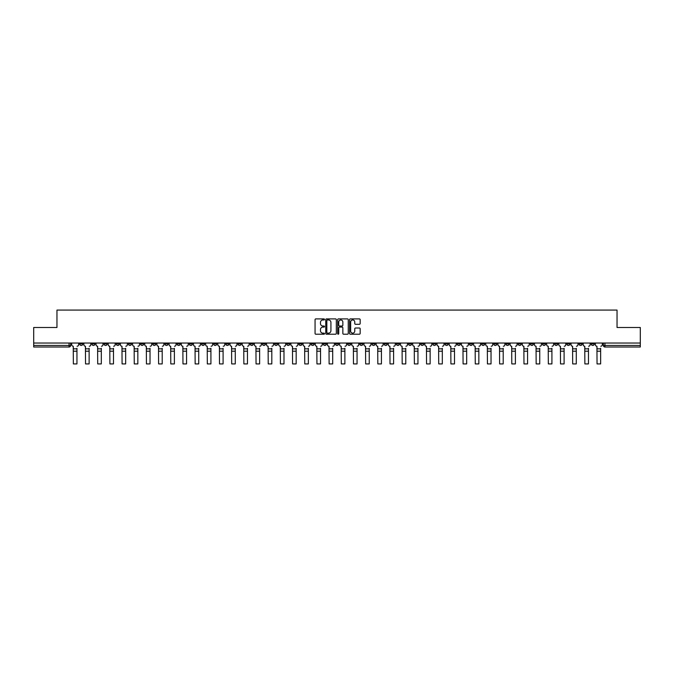 <?xml version="1.0" encoding="UTF-8"?>
<svg xmlns="http://www.w3.org/2000/svg" width="674" height="674" viewBox="0 0 674 674"><rect width="100%" height="100%" fill="white"/><g stroke="black" fill="none" stroke-linecap="round" stroke-linejoin="round"><path stroke-width="1.01" d="M324.506 319.434A0.539 0.539 0 0 0 323.975 318.895L315.828 318.895A0.767 0.767 0 0 0 315.061 319.661L315.061 333.453A0.767 0.767 0 0 0 315.828 334.22L323.975 334.22A0.539 0.539 0 0 0 324.506 333.689A0.539 0.539 0 0 0 323.975 333.15L322.922 333.15A2.452 2.452 0 0 1 320.47 330.698L320.47 329.544A2.452 2.452 0 0 1 322.922 327.092L323.975 327.092A0.539 0.539 0 0 0 324.506 326.561A0.539 0.539 0 0 0 323.975 326.022L322.922 326.022A2.452 2.452 0 0 1 320.47 323.571L320.47 322.416A2.452 2.452 0 0 1 322.922 319.965L323.975 319.965A0.539 0.539 0 0 0 324.506 319.434M481.581 343.032L481.581 343.892L484.707 343.892A1.559 1.559 0 0 1 483.148 345.45A1.559 1.559 0 0 1 481.581 343.892L481.581 343.032M408.511 343.032L408.511 343.892L411.637 343.892A1.559 1.559 0 0 1 410.07 345.45A1.559 1.559 0 0 1 408.511 343.892L408.511 343.032M396.329 343.032L396.329 343.892L399.455 343.892A1.559 1.559 0 0 1 397.896 345.45A1.559 1.559 0 0 1 396.329 343.892L396.329 343.032M323.259 343.032L323.259 343.892L326.385 343.892A1.559 1.559 0 0 1 324.817 345.45A1.559 1.559 0 0 1 323.259 343.892L323.259 343.032M311.085 343.032L311.085 343.892L314.202 343.892A1.559 1.559 0 0 1 312.643 345.45A1.559 1.559 0 0 1 311.085 343.892L311.085 343.032M298.902 343.032L298.902 343.892L302.028 343.892A1.559 1.559 0 0 1 300.461 345.45A1.559 1.559 0 0 1 298.902 343.892L298.902 343.032M274.545 343.032L274.545 343.892L277.671 343.892A1.559 1.559 0 0 1 276.104 345.45A1.559 1.559 0 0 1 274.545 343.892L274.545 343.032M250.189 343.892L250.189 343.032L250.189 343.892A1.559 1.559 0 0 0 251.747 345.45A1.559 1.559 0 0 1 250.189 343.892L253.306 343.892A1.559 1.559 0 0 1 251.747 345.45A1.559 1.559 0 0 0 253.306 343.892L253.306 343.032L253.306 343.892M238.006 343.892L238.006 343.032L238.006 343.892A1.559 1.559 0 0 0 239.573 345.45A1.559 1.559 0 0 1 238.006 343.892L241.132 343.892A1.559 1.559 0 0 1 239.573 345.45M225.832 343.892L225.832 343.032L225.832 343.892A1.559 1.559 0 0 0 227.391 345.45A1.559 1.559 0 0 1 225.832 343.892L228.949 343.892A1.559 1.559 0 0 1 227.391 345.45A1.559 1.559 0 0 0 228.949 343.892L228.949 343.032L228.949 343.892M213.65 343.032L213.65 343.892L216.775 343.892A1.559 1.559 0 0 1 215.208 345.45A1.559 1.559 0 0 1 213.65 343.892L213.65 343.032M201.475 343.032L201.475 343.892L204.593 343.892A1.559 1.559 0 0 1 203.034 345.45A1.559 1.559 0 0 1 201.475 343.892L201.475 343.032M189.293 343.032L189.293 343.892L192.419 343.892A1.559 1.559 0 0 1 190.852 345.45A1.559 1.559 0 0 1 189.293 343.892L189.293 343.032M177.11 343.892L177.11 343.032L177.11 343.892A1.559 1.559 0 0 0 178.677 345.45A1.559 1.559 0 0 1 177.11 343.892L180.236 343.892A1.559 1.559 0 0 1 178.677 345.45M152.754 343.892L152.754 343.032L152.754 343.892A1.559 1.559 0 0 0 154.321 345.45A1.559 1.559 0 0 1 152.754 343.892L155.879 343.892A1.559 1.559 0 0 1 154.321 345.45A1.559 1.559 0 0 0 155.879 343.892L155.879 343.032L155.879 343.892M140.58 343.892L140.58 343.032L140.58 343.892A1.559 1.559 0 0 0 142.138 345.45A1.559 1.559 0 0 1 140.58 343.892L143.697 343.892A1.559 1.559 0 0 1 142.138 345.45A1.559 1.559 0 0 0 143.697 343.892L143.697 343.032L143.697 343.892M128.397 343.892L128.397 343.032L128.397 343.892A1.559 1.559 0 0 0 129.956 345.45A1.559 1.559 0 0 1 128.397 343.892L131.523 343.892A1.559 1.559 0 0 1 129.956 345.45A1.559 1.559 0 0 0 131.523 343.892L131.523 343.032L131.523 343.892M116.223 343.892L116.223 343.032L116.223 343.892A1.559 1.559 0 0 0 117.782 345.45A1.559 1.559 0 0 1 116.223 343.892L119.34 343.892A1.559 1.559 0 0 1 117.782 345.45M104.04 343.032L104.04 343.892L107.166 343.892A1.559 1.559 0 0 1 105.599 345.45A1.559 1.559 0 0 1 104.04 343.892L104.04 343.032M91.858 343.892L91.858 343.032L91.858 343.892A1.559 1.559 0 0 0 93.425 345.45A1.559 1.559 0 0 1 91.858 343.892L94.983 343.892A1.559 1.559 0 0 1 93.425 345.45A1.559 1.559 0 0 0 94.983 343.892L94.983 343.032L94.983 343.892M359.394 324.295A0.767 0.767 0 0 0 360.16 323.528L360.16 319.661A0.767 0.767 0 0 0 359.394 318.895L350.354 318.895A0.767 0.767 0 0 0 349.587 319.661L349.587 333.453A0.767 0.767 0 0 0 350.354 334.22L359.394 334.22A0.767 0.767 0 0 0 360.16 333.453L360.16 328.777A0.767 0.767 0 0 0 359.394 328.011L355.527 328.011A0.767 0.767 0 0 0 354.76 328.777L354.76 331.103A2.047 2.047 0 0 1 352.713 333.15A2.047 2.047 0 0 1 350.657 331.103L350.657 322.02A2.047 2.047 0 0 1 352.713 319.965A2.047 2.047 0 0 1 354.76 322.02L354.76 323.528A0.767 0.767 0 0 0 355.527 324.295L359.394 324.295M33.7 343.032L33.7 327.497L56.961 327.497L56.961 310.082L617.039 310.082L617.039 327.497L640.3 327.497L640.3 343.032L33.7 343.032L33.7 345.45L70.627 345.45L70.627 343.032L70.627 345.45A1.559 1.559 0 0 1 69.068 347.009L33.7 347.009L33.7 345.45M336.326 319.661A0.767 0.767 0 0 0 335.559 318.895L326.519 318.895A0.767 0.767 0 0 0 325.753 319.661L325.753 333.453A0.767 0.767 0 0 0 326.519 334.22L335.559 334.22A0.767 0.767 0 0 0 336.326 333.453L336.326 319.661M338.441 318.895L347.481 318.895A0.767 0.767 0 0 1 348.247 319.661L348.247 333.453A0.767 0.767 0 0 1 347.481 334.22L343.605 334.22A0.767 0.767 0 0 1 342.847 333.453L342.847 327.859A0.767 0.767 0 0 0 342.08 327.092L339.511 327.092A0.767 0.767 0 0 0 338.744 327.859L338.744 333.689A0.539 0.539 0 0 1 338.205 334.22A0.539 0.539 0 0 1 337.674 333.689L337.674 319.661A0.767 0.767 0 0 1 338.441 318.895M603.373 343.032L603.373 345.45L640.3 345.45L640.3 347.009L604.932 347.009A1.559 1.559 0 0 1 603.373 345.45M640.3 343.032L640.3 345.45M594.316 343.032L594.316 343.892A1.559 1.559 0 0 1 592.758 345.45A1.559 1.559 0 0 1 591.191 343.892L594.316 343.892M591.191 343.032L591.191 343.892M582.142 343.032L582.142 343.892A1.559 1.559 0 0 1 580.575 345.45A1.559 1.559 0 0 1 579.017 343.892A1.559 1.559 0 0 0 580.575 345.45A1.559 1.559 0 0 0 582.142 343.892L579.017 343.892L579.017 343.032M569.96 343.032L569.96 343.892A1.559 1.559 0 0 1 568.401 345.45A1.559 1.559 0 0 1 566.834 343.892L569.96 343.892M566.834 343.032L566.834 343.892M557.777 343.032L557.777 343.892A1.559 1.559 0 0 1 556.219 345.45A1.559 1.559 0 0 1 554.66 343.892L557.777 343.892M554.66 343.032L554.66 343.892M545.603 343.892L545.603 343.032L545.603 343.892A1.559 1.559 0 0 1 544.044 345.45A1.559 1.559 0 0 1 542.477 343.892L545.603 343.892A1.559 1.559 0 0 1 544.044 345.45M542.477 343.032L542.477 343.892M533.42 343.032L533.42 343.892A1.559 1.559 0 0 1 531.862 345.45A1.559 1.559 0 0 1 530.303 343.892A1.559 1.559 0 0 0 531.862 345.45M530.303 343.032L530.303 343.892L533.42 343.892M521.246 343.032L521.246 343.892A1.559 1.559 0 0 1 519.679 345.45A1.559 1.559 0 0 1 518.121 343.892L521.246 343.892A1.559 1.559 0 0 1 519.679 345.45M518.121 343.032L518.121 343.892M509.064 343.032L509.064 343.892A1.559 1.559 0 0 1 507.505 345.45A1.559 1.559 0 0 1 505.947 343.892A1.559 1.559 0 0 0 507.505 345.45M505.947 343.032L505.947 343.892L509.064 343.892M496.89 343.032L496.89 343.892A1.559 1.559 0 0 1 495.323 345.45A1.559 1.559 0 0 1 493.764 343.892L496.89 343.892M493.764 343.032L493.764 343.892M484.707 343.032L484.707 343.892A1.559 1.559 0 0 1 483.148 345.45M472.525 343.032L472.525 343.892A1.559 1.559 0 0 1 470.966 345.45A1.559 1.559 0 0 1 469.407 343.892L472.525 343.892M469.407 343.032L469.407 343.892M460.35 343.032L460.35 343.892A1.559 1.559 0 0 1 458.792 345.45A1.559 1.559 0 0 1 457.225 343.892L460.35 343.892M457.225 343.032L457.225 343.892M448.168 343.032L448.168 343.892A1.559 1.559 0 0 1 446.609 345.45A1.559 1.559 0 0 1 445.051 343.892A1.559 1.559 0 0 0 446.609 345.45M445.051 343.032L445.051 343.892L448.168 343.892M435.994 343.032L435.994 343.892A1.559 1.559 0 0 1 434.427 345.45A1.559 1.559 0 0 1 432.868 343.892L435.994 343.892M432.868 343.032L432.868 343.892M423.811 343.032L423.811 343.892A1.559 1.559 0 0 1 422.253 345.45A1.559 1.559 0 0 1 420.694 343.892L423.811 343.892M420.694 343.032L420.694 343.892M411.637 343.032L411.637 343.892M399.455 343.032L399.455 343.892L399.455 343.032M387.28 343.032L387.28 343.892A1.559 1.559 0 0 1 385.713 345.45A1.559 1.559 0 0 1 384.155 343.892L387.28 343.892M384.155 343.032L384.155 343.892M375.098 343.032L375.098 343.892A1.559 1.559 0 0 1 373.539 345.45A1.559 1.559 0 0 1 371.972 343.892L375.098 343.892M371.972 343.032L371.972 343.892M362.915 343.032L362.915 343.892A1.559 1.559 0 0 1 361.357 345.45A1.559 1.559 0 0 1 359.798 343.892L362.915 343.892M359.798 343.032L359.798 343.892M350.741 343.032L350.741 343.892A1.559 1.559 0 0 1 349.183 345.45A1.559 1.559 0 0 1 347.616 343.892L350.741 343.892M347.616 343.032L347.616 343.892M338.559 343.032L338.559 343.892A1.559 1.559 0 0 1 337 345.45A1.559 1.559 0 0 1 335.441 343.892L338.559 343.892M335.441 343.032L335.441 343.892M326.385 343.032L326.385 343.892A1.559 1.559 0 0 1 324.817 345.45M314.202 343.032L314.202 343.892M302.028 343.892L302.028 343.032L302.028 343.892A1.559 1.559 0 0 1 300.461 345.45M289.845 343.032L289.845 343.892A1.559 1.559 0 0 1 288.287 345.45A1.559 1.559 0 0 1 286.72 343.892A1.559 1.559 0 0 0 288.287 345.45A1.559 1.559 0 0 0 289.845 343.892L286.72 343.892L286.72 343.032M277.671 343.892L277.671 343.032L277.671 343.892A1.559 1.559 0 0 1 276.104 345.45M265.489 343.032L265.489 343.892A1.559 1.559 0 0 1 263.93 345.45A1.559 1.559 0 0 1 262.363 343.892A1.559 1.559 0 0 0 263.93 345.45M262.363 343.032L262.363 343.892L265.489 343.892M241.132 343.032L241.132 343.892L241.132 343.032M216.775 343.892L216.775 343.032L216.775 343.892A1.559 1.559 0 0 1 215.208 345.45M204.593 343.892L204.593 343.032L204.593 343.892A1.559 1.559 0 0 1 203.034 345.45M192.419 343.892L192.419 343.032L192.419 343.892A1.559 1.559 0 0 1 190.852 345.45M180.236 343.032L180.236 343.892L180.236 343.032M168.053 343.892L168.053 343.032L168.053 343.892A1.559 1.559 0 0 1 166.495 345.45A1.559 1.559 0 0 1 164.936 343.892L168.053 343.892A1.559 1.559 0 0 1 166.495 345.45M164.936 343.032L164.936 343.892M119.34 343.032L119.34 343.892L119.34 343.032M107.166 343.892L107.166 343.032L107.166 343.892A1.559 1.559 0 0 1 105.599 345.45M82.809 343.892L82.809 343.032L82.809 343.892A1.559 1.559 0 0 1 81.242 345.45A1.559 1.559 0 0 1 79.684 343.892L82.809 343.892A1.559 1.559 0 0 1 81.242 345.45M79.684 343.032L79.684 343.892M69.068 343.032L69.068 347.009A1.559 1.559 0 0 0 70.627 345.45M327.362 319.965A0.539 0.539 0 0 0 326.831 320.504L326.831 332.611A0.539 0.539 0 0 0 327.362 333.15L328.474 333.15A2.452 2.452 0 0 0 330.926 330.698L330.926 322.416A2.452 2.452 0 0 0 328.474 319.965L327.362 319.965M342.847 322.054A2.047 2.047 0 0 0 340.791 320.007A2.047 2.047 0 0 0 338.744 322.054L338.744 325.256A0.767 0.767 0 0 0 339.511 326.022L342.08 326.022A0.767 0.767 0 0 0 342.847 325.256L342.847 322.054M76.954 351.188L73.356 351.188M71.68 344.667L71.68 343.032L71.68 344.667A1.559 1.559 0 0 0 73.239 346.234L73.356 348.264M73.239 346.234L73.356 363.918L76.954 363.918L76.954 348.264M78.631 344.667L78.631 343.032L78.631 344.667A1.559 1.559 0 0 1 77.063 346.234M76.954 363.918L73.356 363.918M89.128 351.188L85.539 351.188M83.862 344.667L83.862 343.032L83.862 344.667A1.559 1.559 0 0 0 85.421 346.234L85.539 348.264M85.421 346.234L85.539 363.918L89.128 363.918L89.128 348.264M90.805 344.667L90.805 343.032L90.805 344.667A1.559 1.559 0 0 1 89.246 346.234M101.311 351.188L97.713 351.188M96.037 344.667L96.037 343.032L96.037 344.667A1.559 1.559 0 0 0 97.604 346.234L97.713 348.264M97.604 346.234L97.713 363.918L101.311 363.918L101.311 348.264M102.987 344.667L102.987 343.032L102.987 344.667A1.559 1.559 0 0 1 101.429 346.234M89.128 363.918L85.539 363.918M101.311 363.918L97.713 363.918M113.485 351.188L109.896 351.188M108.219 344.667L108.219 343.032L108.219 344.667A1.559 1.559 0 0 0 109.778 346.234L109.896 348.264M109.778 346.234L109.896 363.918L113.485 363.918L113.485 348.264M115.161 344.667L115.161 343.032L115.161 344.667A1.559 1.559 0 0 1 113.603 346.234M125.667 351.188L122.078 351.188M120.393 344.667L120.393 343.032L120.393 344.667A1.559 1.559 0 0 0 121.96 346.234L122.078 348.264M121.96 346.234L122.078 363.918L125.667 363.918L125.667 348.264M127.344 344.667L127.344 343.032L127.344 344.667A1.559 1.559 0 0 1 125.785 346.234M137.841 351.188L134.252 351.188M132.576 344.667L132.576 343.032L132.576 344.667A1.559 1.559 0 0 0 134.134 346.234L134.252 348.264M134.134 346.234L134.252 363.918L137.841 363.918L137.841 348.264M139.526 344.667L139.526 343.032L139.526 344.667A1.559 1.559 0 0 1 137.959 346.234M113.485 363.918L109.896 363.918M125.667 363.918L122.078 363.918M137.841 363.918L134.252 363.918M150.024 351.188L146.435 351.188M144.75 344.667L144.75 343.032L144.75 344.667A1.559 1.559 0 0 0 146.317 346.234L146.435 348.264M146.317 346.234L146.435 363.918L150.024 363.918L150.024 348.264M151.701 344.667L151.701 343.032L151.701 344.667A1.559 1.559 0 0 1 150.142 346.234M150.024 363.918L146.435 363.918M162.207 351.188L158.609 351.188M156.932 344.667L156.932 343.032L156.932 344.667A1.559 1.559 0 0 0 158.491 346.234L158.609 348.264M158.491 346.234L158.609 363.918L162.207 363.918L162.207 348.264M163.883 344.667L163.883 343.032L163.883 344.667A1.559 1.559 0 0 1 162.316 346.234M162.207 363.918L158.609 363.918M174.381 351.188L170.792 351.188M169.115 344.667L169.115 343.032L169.115 344.667A1.559 1.559 0 0 0 170.674 346.234L170.792 348.264M170.674 346.234L170.792 363.918L174.381 363.918L174.381 348.264M176.057 344.667L176.057 343.032L176.057 344.667A1.559 1.559 0 0 1 174.499 346.234M174.381 363.918L170.792 363.918M186.563 351.188L182.966 351.188M181.289 344.667L181.289 343.032L181.289 344.667A1.559 1.559 0 0 0 182.848 346.234L182.966 348.264M182.848 346.234L182.966 363.918L186.563 363.918L186.563 348.264M188.24 344.667L188.24 343.032L188.24 344.667A1.559 1.559 0 0 1 186.681 346.234M186.563 363.918L182.966 363.918M198.737 351.188L195.148 351.188M193.472 344.667L193.472 343.032L193.472 344.667A1.559 1.559 0 0 0 195.03 346.234L195.148 348.264M195.03 346.234L195.148 363.918L198.737 363.918L198.737 348.264M200.414 344.667L200.414 343.032L200.414 344.667A1.559 1.559 0 0 1 198.855 346.234M198.737 363.918L195.148 363.918M210.92 351.188L207.322 351.188M205.646 344.667L205.646 343.032L205.646 344.667A1.559 1.559 0 0 0 207.213 346.234L207.322 348.264M207.213 346.234L207.322 363.918L210.92 363.918L210.92 348.264M212.596 344.667L212.596 343.032L212.596 344.667A1.559 1.559 0 0 1 211.038 346.234M210.92 363.918L207.322 363.918M223.094 351.188L219.505 351.188M217.828 344.667L217.828 343.032L217.828 344.667A1.559 1.559 0 0 0 219.387 346.234L219.505 348.264M219.387 346.234L219.505 363.918L223.094 363.918L223.094 348.264M224.779 344.667L224.779 343.032L224.779 344.667A1.559 1.559 0 0 1 223.212 346.234M223.094 363.918L219.505 363.918M235.277 351.188L231.688 351.188M230.002 344.667L230.002 343.032L230.002 344.667A1.559 1.559 0 0 0 231.57 346.234L231.688 348.264M231.57 346.234L231.688 363.918L235.277 363.918L235.277 348.264M236.953 344.667L236.953 343.032L236.953 344.667A1.559 1.559 0 0 1 235.394 346.234M235.277 363.918L231.688 363.918M247.451 351.188L243.862 351.188M242.185 344.667L242.185 343.032L242.185 344.667A1.559 1.559 0 0 0 243.744 346.234L243.862 348.264M243.744 346.234L243.862 363.918L247.451 363.918L247.451 348.264M249.136 344.667L249.136 343.032L249.136 344.667A1.559 1.559 0 0 1 247.569 346.234M247.451 363.918L243.862 363.918M259.633 351.188L256.044 351.188M254.368 344.667L254.368 343.032L254.368 344.667A1.559 1.559 0 0 0 255.926 346.234L256.044 348.264M255.926 346.234L256.044 363.918L259.633 363.918L259.633 348.264M261.31 344.667L261.31 343.032L261.31 344.667A1.559 1.559 0 0 1 259.751 346.234M259.633 363.918L256.044 363.918M271.816 351.188L268.218 351.188M266.542 344.667L266.542 343.032L266.542 344.667A1.559 1.559 0 0 0 268.1 346.234L268.218 348.264M268.1 346.234L268.218 363.918L271.816 363.918L271.816 348.264M273.492 344.667L273.492 343.032L273.492 344.667A1.559 1.559 0 0 1 271.925 346.234M271.816 363.918L268.218 363.918M283.99 351.188L280.401 351.188M278.724 344.667L278.724 343.032L278.724 344.667A1.559 1.559 0 0 0 280.283 346.234L280.401 348.264M280.283 346.234L280.401 363.918L283.99 363.918L283.99 348.264M285.666 344.667L285.666 343.032L285.666 344.667A1.559 1.559 0 0 1 284.108 346.234M283.99 363.918L280.401 363.918M296.172 351.188L292.575 351.188M290.898 344.667L290.898 343.032L290.898 344.667A1.559 1.559 0 0 0 292.465 346.234L292.575 348.264M292.465 346.234L292.575 363.918L296.172 363.918L296.172 348.264M297.849 344.667L297.849 343.032L297.849 344.667A1.559 1.559 0 0 1 296.29 346.234M296.172 363.918L292.575 363.918M308.347 351.188L304.758 351.188M303.081 344.667L303.081 343.032L303.081 344.667A1.559 1.559 0 0 0 304.64 346.234L304.758 348.264M304.64 346.234L304.758 363.918L308.347 363.918L308.347 348.264M310.023 344.667L310.023 343.032L310.023 344.667A1.559 1.559 0 0 1 308.465 346.234M308.347 363.918L304.758 363.918M320.529 351.188L316.94 351.188M315.255 344.667L315.255 343.032L315.255 344.667A1.559 1.559 0 0 0 316.822 346.234L316.94 348.264M316.822 346.234L316.94 363.918L320.529 363.918L320.529 348.264M322.206 344.667L322.206 343.032L322.206 344.667A1.559 1.559 0 0 1 320.647 346.234M320.529 363.918L316.94 363.918M332.703 351.188L329.114 351.188M327.438 344.667L327.438 343.032L327.438 344.667A1.559 1.559 0 0 0 328.996 346.234L329.114 348.264M328.996 346.234L329.114 363.918L332.703 363.918L332.703 348.264M334.388 344.667L334.388 343.032L334.388 344.667A1.559 1.559 0 0 1 332.821 346.234M332.703 363.918L329.114 363.918M344.886 351.188L341.297 351.188M339.612 344.667L339.612 343.032L339.612 344.667A1.559 1.559 0 0 0 341.179 346.234L341.297 348.264M341.179 346.234L341.297 363.918L344.886 363.918L344.886 348.264M346.562 344.667L346.562 343.032L346.562 344.667A1.559 1.559 0 0 1 345.004 346.234M344.886 363.918L341.297 363.918M357.06 351.188L353.471 351.188M351.794 344.667L351.794 343.032L351.794 344.667A1.559 1.559 0 0 0 353.353 346.234L353.471 348.264M353.353 346.234L353.471 363.918L357.06 363.918L357.06 348.264M358.745 344.667L358.745 343.032L358.745 344.667A1.559 1.559 0 0 1 357.178 346.234M357.06 363.918L353.471 363.918M369.242 351.188L365.653 351.188M363.977 344.667L363.977 343.032L363.977 344.667A1.559 1.559 0 0 0 365.535 346.234L365.653 348.264M365.535 346.234L365.653 363.918L369.242 363.918L369.242 348.264M370.919 344.667L370.919 343.032L370.919 344.667A1.559 1.559 0 0 1 369.36 346.234M369.242 363.918L365.653 363.918M381.425 351.188L377.828 351.188M376.151 344.667L376.151 343.032L376.151 344.667A1.559 1.559 0 0 0 377.71 346.234L377.828 348.264M377.71 346.234L377.828 363.918L381.425 363.918L381.425 348.264M383.102 344.667L383.102 343.032L383.102 344.667A1.559 1.559 0 0 1 381.535 346.234M381.425 363.918L377.828 363.918M393.599 351.188L390.01 351.188M388.334 344.667L388.334 343.032L388.334 344.667A1.559 1.559 0 0 0 389.892 346.234L390.01 348.264M389.892 346.234L390.01 363.918L393.599 363.918L393.599 348.264M395.276 344.667L395.276 343.032L395.276 344.667A1.559 1.559 0 0 1 393.717 346.234M393.599 363.918L390.01 363.918M405.782 351.188L402.184 351.188M400.508 344.667L400.508 343.032L400.508 344.667A1.559 1.559 0 0 0 402.075 346.234L402.184 348.264M402.075 346.234L402.184 363.918L405.782 363.918L405.782 348.264M407.458 344.667L407.458 343.032L407.458 344.667A1.559 1.559 0 0 1 405.9 346.234M405.782 363.918L402.184 363.918M417.956 351.188L414.367 351.188M412.69 344.667L412.69 343.032L412.69 344.667A1.559 1.559 0 0 0 414.249 346.234L414.367 348.264M414.249 346.234L414.367 363.918L417.956 363.918L417.956 348.264M419.632 344.667L419.632 343.032L419.632 344.667A1.559 1.559 0 0 1 418.074 346.234M417.956 363.918L414.367 363.918M430.138 351.188L426.549 351.188M424.864 344.667L424.864 343.032L424.864 344.667A1.559 1.559 0 0 0 426.431 346.234L426.549 348.264M426.431 346.234L426.549 363.918L430.138 363.918L430.138 348.264M431.815 344.667L431.815 343.032L431.815 344.667A1.559 1.559 0 0 1 430.256 346.234M430.138 363.918L426.549 363.918M442.312 351.188L438.723 351.188M437.047 344.667L437.047 343.032L437.047 344.667A1.559 1.559 0 0 0 438.606 346.234L438.723 348.264M438.606 346.234L438.723 363.918L442.312 363.918L442.312 348.264M443.998 344.667L443.998 343.032L443.998 344.667A1.559 1.559 0 0 1 442.43 346.234M442.312 363.918L438.723 363.918M454.495 351.188L450.906 351.188M449.221 344.667L449.221 343.032L449.221 344.667A1.559 1.559 0 0 0 450.788 346.234L450.906 348.264M450.788 346.234L450.906 363.918L454.495 363.918L454.495 348.264M456.172 344.667L456.172 343.032L456.172 344.667A1.559 1.559 0 0 1 454.613 346.234M454.495 363.918L450.906 363.918M466.678 351.188L463.08 351.188M461.404 344.667L461.404 343.032L461.404 344.667A1.559 1.559 0 0 0 462.962 346.234L463.08 348.264M462.962 346.234L463.08 363.918L466.678 363.918L466.678 348.264M468.354 344.667L468.354 343.032L468.354 344.667A1.559 1.559 0 0 1 466.787 346.234M466.678 363.918L463.08 363.918M478.852 351.188L475.263 351.188M473.586 344.667L473.586 343.032L473.586 344.667A1.559 1.559 0 0 0 475.145 346.234L475.263 348.264M475.145 346.234L475.263 363.918L478.852 363.918L478.852 348.264M480.528 344.667L480.528 343.032L480.528 344.667A1.559 1.559 0 0 1 478.97 346.234M478.852 363.918L475.263 363.918M491.034 351.188L487.437 351.188M485.76 344.667L485.76 343.032L485.76 344.667A1.559 1.559 0 0 0 487.319 346.234L487.437 348.264M487.319 346.234L487.437 363.918L491.034 363.918L491.034 348.264M492.711 344.667L492.711 343.032L492.711 344.667A1.559 1.559 0 0 1 491.152 346.234M491.034 363.918L487.437 363.918M503.208 351.188L499.619 351.188M497.943 344.667L497.943 343.032L497.943 344.667A1.559 1.559 0 0 0 499.501 346.234L499.619 348.264M499.501 346.234L499.619 363.918L503.208 363.918L503.208 348.264M504.885 344.667L504.885 343.032L504.885 344.667A1.559 1.559 0 0 1 503.326 346.234M503.208 363.918L499.619 363.918M515.391 351.188L511.793 351.188M510.117 344.667L510.117 343.032L510.117 344.667A1.559 1.559 0 0 0 511.684 346.234L511.793 348.264M511.684 346.234L511.793 363.918L515.391 363.918L515.391 348.264M517.068 344.667L517.068 343.032L517.068 344.667A1.559 1.559 0 0 1 515.509 346.234M515.391 363.918L511.793 363.918M527.565 351.188L523.976 351.188M522.299 344.667L522.299 343.032L522.299 344.667A1.559 1.559 0 0 0 523.858 346.234L523.976 348.264M523.858 346.234L523.976 363.918L527.565 363.918L527.565 348.264M529.25 344.667L529.25 343.032L529.25 344.667A1.559 1.559 0 0 1 527.683 346.234M527.565 363.918L523.976 363.918M539.748 351.188L536.159 351.188M534.474 344.667L534.474 343.032L534.474 344.667A1.559 1.559 0 0 0 536.041 346.234L536.159 348.264M536.041 346.234L536.159 363.918L539.748 363.918L539.748 348.264M541.424 344.667L541.424 343.032L541.424 344.667A1.559 1.559 0 0 1 539.866 346.234M539.748 363.918L536.159 363.918M551.922 351.188L548.333 351.188M546.656 344.667L546.656 343.032L546.656 344.667A1.559 1.559 0 0 0 548.215 346.234L548.333 348.264M548.215 346.234L548.333 363.918L551.922 363.918L551.922 348.264M553.607 344.667L553.607 343.032L553.607 344.667A1.559 1.559 0 0 1 552.04 346.234M551.922 363.918L548.333 363.918M564.104 351.188L560.515 351.188M558.839 344.667L558.839 343.032L558.839 344.667A1.559 1.559 0 0 0 560.397 346.234L560.515 348.264M560.397 346.234L560.515 363.918L564.104 363.918L564.104 348.264M565.781 344.667L565.781 343.032L565.781 344.667A1.559 1.559 0 0 1 564.222 346.234M564.104 363.918L560.515 363.918M576.287 351.188L572.689 351.188M571.013 344.667L571.013 343.032L571.013 344.667A1.559 1.559 0 0 0 572.571 346.234L572.689 348.264M572.571 346.234L572.689 363.918L576.287 363.918L576.287 348.264M577.963 344.667L577.963 343.032L577.963 344.667A1.559 1.559 0 0 1 576.396 346.234M576.287 363.918L572.689 363.918M588.461 351.188L584.872 351.188M583.195 344.667L583.195 343.032L583.195 344.667A1.559 1.559 0 0 0 584.754 346.234L584.872 348.264M584.754 346.234L584.872 363.918L588.461 363.918L588.461 348.264M590.138 344.667L590.138 343.032L590.138 344.667A1.559 1.559 0 0 1 588.579 346.234M588.461 363.918L584.872 363.918M600.644 351.188L597.046 351.188M595.369 344.667L595.369 343.032L595.369 344.667A1.559 1.559 0 0 0 596.937 346.234L597.046 348.264M596.937 346.234L597.046 363.918L600.644 363.918L600.644 348.264M602.32 344.667L602.32 343.032L602.32 344.667A1.559 1.559 0 0 1 600.761 346.234M600.644 363.918L597.046 363.918M604.932 343.032L604.932 347.009M76.954 348.846L73.356 348.846M89.128 348.846L85.539 348.846M101.311 348.846L97.713 348.846M113.485 348.846L109.896 348.846M125.667 348.846L122.078 348.846M137.841 348.846L134.252 348.846M150.024 348.846L146.435 348.846M162.207 348.846L158.609 348.846M174.381 348.846L170.792 348.846M186.563 348.846L182.966 348.846M198.737 348.846L195.148 348.846M210.92 348.846L207.322 348.846M223.094 348.846L219.505 348.846M235.277 348.846L231.688 348.846M247.451 348.846L243.862 348.846M259.633 348.846L256.044 348.846M271.816 348.846L268.218 348.846M283.99 348.846L280.401 348.846M296.172 348.846L292.575 348.846M308.347 348.846L304.758 348.846M320.529 348.846L316.94 348.846M332.703 348.846L329.114 348.846M344.886 348.846L341.297 348.846M357.06 348.846L353.471 348.846M369.242 348.846L365.653 348.846M381.425 348.846L377.828 348.846M393.599 348.846L390.01 348.846M405.782 348.846L402.184 348.846M417.956 348.846L414.367 348.846M430.138 348.846L426.549 348.846M442.312 348.846L438.723 348.846M454.495 348.846L450.906 348.846M466.678 348.846L463.08 348.846M478.852 348.846L475.263 348.846M491.034 348.846L487.437 348.846M503.208 348.846L499.619 348.846M515.391 348.846L511.793 348.846M527.565 348.846L523.976 348.846M539.748 348.846L536.159 348.846M551.922 348.846L548.333 348.846M564.104 348.846L560.515 348.846M576.287 348.846L572.689 348.846M588.461 348.846L584.872 348.846M600.644 348.846L597.046 348.846"/></g></svg>
